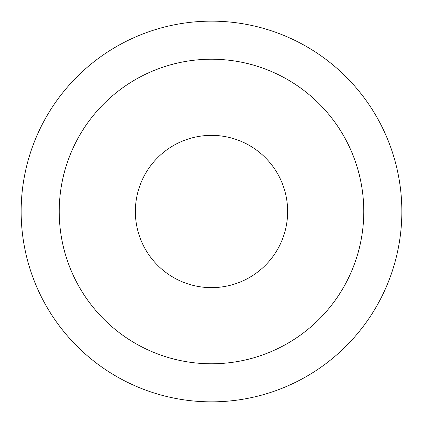 <?xml version="1.0" encoding="UTF-8"?>
<svg xmlns="http://www.w3.org/2000/svg" width="423" height="423" viewBox="0 0 423 423"><rect width="100%" height="100%" fill="white"/><g stroke="black" fill="none" stroke-linecap="round" stroke-linejoin="round"><path stroke-width="0.63" d="M287.64 211.5A76.14 76.14 0 0 0 211.5 135.36A76.14 76.14 0 0 0 135.36 211.5A76.14 76.14 0 0 0 211.5 287.64A76.14 76.14 0 0 0 287.64 211.5A76.14 76.14 0 0 1 211.5 287.64A76.14 76.14 0 0 1 135.36 211.5M401.85 211.5A190.35 190.35 0 0 0 211.5 21.15A190.35 190.35 0 0 0 21.15 211.5A190.35 190.35 0 0 0 211.5 401.85A190.35 190.35 0 0 0 401.85 211.5M211.5 363.78A152.28 152.28 0 0 0 363.78 211.5A152.28 152.28 0 0 0 211.5 59.22A152.28 152.28 0 0 0 59.22 211.5A152.28 152.28 0 0 0 211.5 363.78"/></g></svg>
